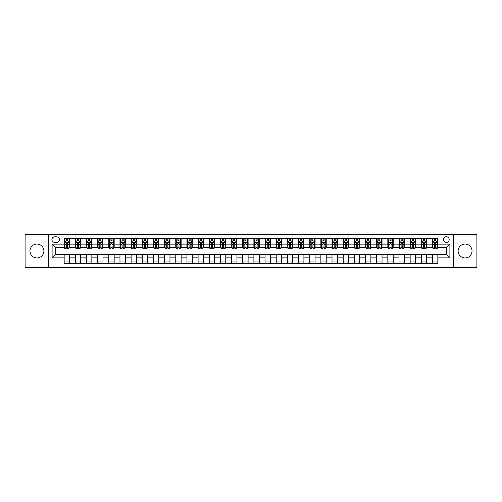 <?xml version="1.0" encoding="UTF-8"?>
<svg xmlns="http://www.w3.org/2000/svg" width="502" height="502" viewBox="0 0 502 502"><rect width="100%" height="100%" fill="white"/><g stroke="black" fill="none" stroke-linecap="round" stroke-linejoin="round"><path stroke-width="0.75" d="M465.072 244.035A6.965 6.965 0 0 0 458.106 251A6.965 6.965 0 0 0 465.072 257.965A6.965 6.965 0 0 0 472.037 251A6.965 6.965 0 0 0 465.072 244.035M36.928 244.035A6.965 6.965 0 0 0 29.963 251A6.965 6.965 0 0 0 36.928 257.965A6.965 6.965 0 0 0 43.894 251A6.965 6.965 0 0 0 36.928 244.035M446.316 236.712A2.855 2.855 0 0 0 443.461 239.573A2.855 2.855 0 0 0 446.316 242.428A2.855 2.855 0 0 0 449.177 239.573A2.855 2.855 0 0 0 446.316 236.712M453.463 267.516L476.9 267.516L476.9 234.484L453.463 234.484L453.463 267.516L48.537 267.516L48.537 234.484L25.1 234.484L25.1 267.516L48.537 267.516M54.699 242.34L56.663 242.34A2.767 2.767 0 0 0 59.431 239.573A2.767 2.767 0 0 0 56.663 236.806L54.699 236.806A2.767 2.767 0 0 0 51.932 239.573A2.767 2.767 0 0 0 54.699 242.34M453.463 234.484L48.537 234.484M64.162 257.877L52.108 257.877L52.108 244.123L64.162 244.123L64.162 247.699L55.684 247.699L55.684 254.301L64.162 254.301L64.162 263.28L437.838 263.28L437.838 254.301L446.316 254.301L446.316 247.699L437.838 247.699L437.838 244.123L449.892 244.123L449.892 257.877L437.838 257.877M437.838 244.123L437.838 238.72L64.162 238.72L64.162 244.123M432.479 238.72L432.479 247.699L432.925 247.699M434.619 247.699L435.692 247.699M437.393 247.699L437.838 247.699M432.479 247.699L426.229 247.699M421.316 238.72L421.316 247.699L421.762 247.699M423.462 247.699L424.535 247.699M421.316 247.699L415.066 247.699M410.159 238.72L410.159 247.699L410.605 247.699M412.299 247.699L413.372 247.699M410.159 247.699L403.909 247.699M398.996 238.72L398.996 247.699L399.441 247.699M401.136 247.699L402.209 247.699M398.996 247.699L392.746 247.699M387.833 238.72L387.833 247.699L388.278 247.699M389.979 247.699L391.052 247.699M387.833 247.699L381.583 247.699M376.676 238.72L376.676 247.699L377.121 247.699M378.815 247.699L379.888 247.699M376.676 247.699L370.426 247.699M365.512 238.72L365.512 247.699L365.958 247.699M367.659 247.699L368.725 247.699M365.512 247.699L359.263 247.699M354.349 238.72L354.349 247.699L354.801 247.699M356.495 247.699L357.568 247.699M354.349 247.699L348.099 247.699M343.192 238.72L343.192 247.699L343.638 247.699M345.332 247.699L346.405 247.699M343.192 247.699L336.942 247.699M332.029 238.72L332.029 247.699L332.475 247.699M334.175 247.699L335.242 247.699M332.029 247.699L325.779 247.699M320.866 238.72L320.866 247.699L321.318 247.699M323.012 247.699L324.085 247.699M320.866 247.699L314.616 247.699M309.709 238.72L309.709 247.699L310.154 247.699M311.849 247.699L312.922 247.699M309.709 247.699L303.459 247.699M298.546 238.72L298.546 247.699L298.991 247.699M300.692 247.699L301.758 247.699M298.546 247.699L292.296 247.699M287.382 238.72L287.382 247.699L287.834 247.699M289.528 247.699L290.602 247.699M287.382 247.699L281.133 247.699M276.225 238.72L276.225 247.699L276.671 247.699M278.365 247.699L279.438 247.699M276.225 247.699L269.976 247.699M265.062 238.72L265.062 247.699L265.508 247.699M267.208 247.699L268.275 247.699M265.062 247.699L258.812 247.699M253.899 238.72L253.899 247.699L254.351 247.699M256.045 247.699L257.118 247.699M253.899 247.699L247.649 247.699M242.742 238.72L242.742 247.699L243.188 247.699M244.882 247.699L245.955 247.699M242.742 247.699L236.492 247.699M231.579 238.72L231.579 247.699L232.024 247.699M233.725 247.699L234.792 247.699M231.579 247.699L225.329 247.699M220.416 238.72L220.416 247.699L220.867 247.699M222.562 247.699L223.635 247.699M220.416 247.699L214.166 247.699M209.259 238.72L209.259 247.699L209.704 247.699M211.398 247.699L212.471 247.699M209.259 247.699L203.009 247.699M198.095 238.72L198.095 247.699L198.541 247.699M200.242 247.699L201.308 247.699M198.095 247.699L191.846 247.699M186.939 238.72L186.939 247.699L187.384 247.699M189.078 247.699L190.151 247.699M186.939 247.699L180.682 247.699M175.775 238.72L175.775 247.699L176.221 247.699M177.915 247.699L178.988 247.699M175.775 247.699L169.525 247.699M164.612 238.72L164.612 247.699L165.058 247.699M166.758 247.699L167.825 247.699M164.612 247.699L158.362 247.699M153.455 238.72L153.455 247.699L153.901 247.699M155.595 247.699L156.668 247.699M153.455 247.699L147.199 247.699M142.292 238.72L142.292 247.699L142.737 247.699M144.432 247.699L145.505 247.699M142.292 247.699L136.042 247.699M131.129 238.72L131.129 247.699L131.574 247.699M133.275 247.699L134.341 247.699M131.129 247.699L124.879 247.699M119.972 238.72L119.972 247.699L120.417 247.699M122.111 247.699L123.185 247.699M119.972 247.699L113.722 247.699M108.808 238.72L108.808 247.699L109.254 247.699M110.948 247.699L112.021 247.699M108.808 247.699L102.559 247.699M97.645 238.72L97.645 247.699L98.091 247.699M99.791 247.699L100.864 247.699M97.645 247.699L91.395 247.699M86.488 238.72L86.488 247.699L86.934 247.699M88.628 247.699L89.701 247.699M86.488 247.699L80.238 247.699M75.325 238.72L75.325 247.699L75.771 247.699M77.465 247.699L78.538 247.699M75.325 247.699L69.075 247.699M64.162 247.699L64.607 247.699M66.308 247.699L67.381 247.699M64.162 254.301L69.521 254.301L69.521 263.28M437.838 254.301L69.521 254.301M69.521 238.72L69.521 247.699M64.162 240.954L64.607 240.954M66.308 240.954L67.381 240.954M69.075 240.954L69.521 240.954M64.162 261.046L69.521 261.046M75.325 254.301L75.325 263.28M80.684 238.72L80.684 247.699M75.325 240.954L75.771 240.954M77.465 240.954L78.538 240.954M80.238 240.954L80.684 240.954M80.684 254.301L80.684 263.28M75.325 261.046L80.684 261.046M86.488 254.301L86.488 263.28M91.841 254.301L91.841 263.28M86.488 261.046L91.841 261.046M91.841 238.72L91.841 247.699M86.488 240.954L86.934 240.954M88.628 240.954L89.701 240.954M91.395 240.954L91.841 240.954M97.645 254.301L97.645 263.28M103.004 254.301L103.004 263.28M97.645 261.046L103.004 261.046M103.004 238.72L103.004 247.699M97.645 240.954L98.091 240.954M99.791 240.954L100.864 240.954M102.559 240.954L103.004 240.954M108.808 254.301L108.808 263.28M114.167 254.301L114.167 263.28M108.808 261.046L114.167 261.046M114.167 238.72L114.167 247.699M108.808 240.954L109.254 240.954M110.948 240.954L112.021 240.954M113.722 240.954L114.167 240.954M119.972 254.301L119.972 263.28M125.324 254.301L125.324 263.28M119.972 261.046L125.324 261.046M125.324 238.72L125.324 247.699M119.972 240.954L120.417 240.954M122.111 240.954L123.185 240.954M124.879 240.954L125.324 240.954M131.129 254.301L131.129 263.28M136.488 254.301L136.488 263.28M131.129 261.046L136.488 261.046M136.488 238.72L136.488 247.699M131.129 240.954L131.574 240.954M133.275 240.954L134.341 240.954M136.042 240.954L136.488 240.954M142.292 254.301L142.292 263.28M147.651 254.301L147.651 263.28M142.292 261.046L147.651 261.046M147.651 238.72L147.651 247.699M142.292 240.954L142.737 240.954M144.432 240.954L145.505 240.954M147.199 240.954L147.651 240.954M153.455 254.301L153.455 263.28M158.808 254.301L158.808 263.28M153.455 261.046L158.808 261.046M158.808 238.72L158.808 247.699M153.455 240.954L153.901 240.954M155.595 240.954L156.668 240.954M158.362 240.954L158.808 240.954M164.612 254.301L164.612 263.28M169.971 254.301L169.971 263.28M164.612 261.046L169.971 261.046M169.971 238.72L169.971 247.699M164.612 240.954L165.058 240.954M166.758 240.954L167.825 240.954M169.525 240.954L169.971 240.954M175.775 254.301L175.775 263.28M181.134 254.301L181.134 263.28M175.775 261.046L181.134 261.046M181.134 238.72L181.134 247.699M175.775 240.954L176.221 240.954M177.915 240.954L178.988 240.954M180.682 240.954L181.134 240.954M186.939 254.301L186.939 263.28M192.291 254.301L192.291 263.28M186.939 261.046L192.291 261.046M192.291 238.72L192.291 247.699M186.939 240.954L187.384 240.954M189.078 240.954L190.151 240.954M191.846 240.954L192.291 240.954M198.095 254.301L198.095 263.28M203.454 254.301L203.454 263.28M198.095 261.046L203.454 261.046M203.454 238.72L203.454 247.699M198.095 240.954L198.541 240.954M200.242 240.954L201.308 240.954M203.009 240.954L203.454 240.954M209.259 254.301L209.259 263.28M214.618 254.301L214.618 263.28M209.259 261.046L214.618 261.046M214.618 238.72L214.618 247.699M209.259 240.954L209.704 240.954M211.398 240.954L212.471 240.954M214.166 240.954L214.618 240.954M220.416 254.301L220.416 263.28M225.774 254.301L225.774 263.28M220.416 261.046L225.774 261.046M225.774 238.72L225.774 247.699M220.416 240.954L220.867 240.954M222.562 240.954L223.635 240.954M225.329 240.954L225.774 240.954M231.579 254.301L231.579 263.28M236.938 254.301L236.938 263.28M231.579 261.046L236.938 261.046M236.938 238.72L236.938 247.699M231.579 240.954L232.024 240.954M233.725 240.954L234.792 240.954M236.492 240.954L236.938 240.954M242.742 254.301L242.742 263.28M248.101 254.301L248.101 263.28M242.742 261.046L248.101 261.046M248.101 238.72L248.101 247.699M242.742 240.954L243.188 240.954M244.882 240.954L245.955 240.954M247.649 240.954L248.101 240.954M253.899 254.301L253.899 263.28M259.258 254.301L259.258 263.28M253.899 261.046L259.258 261.046M259.258 238.72L259.258 247.699M253.899 240.954L254.351 240.954M256.045 240.954L257.118 240.954M258.812 240.954L259.258 240.954M265.062 254.301L265.062 263.28M270.421 254.301L270.421 263.28M265.062 261.046L270.421 261.046M270.421 238.72L270.421 247.699M265.062 240.954L265.508 240.954M267.208 240.954L268.275 240.954M269.976 240.954L270.421 240.954M276.225 254.301L276.225 263.28M281.584 254.301L281.584 263.28M276.225 261.046L281.584 261.046M281.584 238.72L281.584 247.699M276.225 240.954L276.671 240.954M278.365 240.954L279.438 240.954M281.133 240.954L281.584 240.954M287.382 254.301L287.382 263.28M292.741 254.301L292.741 263.28M287.382 261.046L292.741 261.046M292.741 238.72L292.741 247.699M287.382 240.954L287.834 240.954M289.528 240.954L290.602 240.954M292.296 240.954L292.741 240.954M298.546 254.301L298.546 263.28M303.905 254.301L303.905 263.28M298.546 261.046L303.905 261.046M303.905 238.72L303.905 247.699M298.546 240.954L298.991 240.954M300.692 240.954L301.758 240.954M303.459 240.954L303.905 240.954M309.709 254.301L309.709 263.28M315.061 254.301L315.061 263.28M309.709 261.046L315.061 261.046M315.061 238.72L315.061 247.699M309.709 240.954L310.154 240.954M311.849 240.954L312.922 240.954M314.616 240.954L315.061 240.954M320.866 254.301L320.866 263.28M326.225 254.301L326.225 263.28M320.866 261.046L326.225 261.046M326.225 238.72L326.225 247.699M320.866 240.954L321.318 240.954M323.012 240.954L324.085 240.954M325.779 240.954L326.225 240.954M332.029 254.301L332.029 263.28M337.388 254.301L337.388 263.28M332.029 261.046L337.388 261.046M337.388 238.72L337.388 247.699M332.029 240.954L332.475 240.954M334.175 240.954L335.242 240.954M336.942 240.954L337.388 240.954M343.192 254.301L343.192 263.28M348.545 254.301L348.545 263.28M343.192 261.046L348.545 261.046M348.545 238.72L348.545 247.699M343.192 240.954L343.638 240.954M345.332 240.954L346.405 240.954M348.099 240.954L348.545 240.954M354.349 254.301L354.349 263.28M359.708 254.301L359.708 263.28M354.349 261.046L359.708 261.046M359.708 238.72L359.708 247.699M354.349 240.954L354.801 240.954M356.495 240.954L357.568 240.954M359.263 240.954L359.708 240.954M365.512 254.301L365.512 263.28M370.871 254.301L370.871 263.28M365.512 261.046L370.871 261.046M370.871 238.72L370.871 247.699M365.512 240.954L365.958 240.954M367.659 240.954L368.725 240.954M370.426 240.954L370.871 240.954M376.676 254.301L376.676 263.28M382.028 254.301L382.028 263.28M376.676 261.046L382.028 261.046M382.028 238.72L382.028 247.699M376.676 240.954L377.121 240.954M378.815 240.954L379.888 240.954M381.583 240.954L382.028 240.954M387.833 254.301L387.833 263.28M393.191 254.301L393.191 263.28M387.833 261.046L393.191 261.046M393.191 238.72L393.191 247.699M387.833 240.954L388.278 240.954M389.979 240.954L391.052 240.954M392.746 240.954L393.191 240.954M398.996 254.301L398.996 263.28M404.355 254.301L404.355 263.28M398.996 261.046L404.355 261.046M404.355 238.72L404.355 247.699M398.996 240.954L399.441 240.954M401.136 240.954L402.209 240.954M403.909 240.954L404.355 240.954M410.159 254.301L410.159 263.28M415.512 254.301L415.512 263.28M410.159 261.046L415.512 261.046M415.512 238.72L415.512 247.699M410.159 240.954L410.605 240.954M412.299 240.954L413.372 240.954M415.066 240.954L415.512 240.954M421.316 254.301L421.316 263.28M426.675 254.301L426.675 263.28M421.316 261.046L426.675 261.046M426.675 238.72L426.675 247.699M421.316 240.954L421.762 240.954M423.462 240.954L424.535 240.954M426.229 240.954L426.675 240.954M432.479 254.301L432.479 263.28M432.479 261.046L437.838 261.046M432.479 240.954L432.925 240.954M434.619 240.954L435.692 240.954M437.393 240.954L437.838 240.954M55.684 247.699L52.108 244.123M55.684 254.301L52.108 257.877M449.892 244.123L446.316 247.699M449.892 257.877L446.316 254.301M67.381 239.881L66.308 239.881M69.075 247.116L67.381 247.116L67.381 248.233L69.075 248.233L69.075 242.786L68.184 240.998L65.505 240.998L64.607 242.786L64.607 248.233L66.308 248.233L66.308 247.116L64.607 247.116M64.607 242.786L64.607 238.72M69.075 242.786L69.075 238.72M66.308 240.998L66.308 238.72M67.381 238.72L67.381 240.998M67.381 247.116L67.381 243.457L66.308 243.457L66.308 247.116M78.538 239.881L77.465 239.881M80.238 247.116L78.538 247.116L78.538 248.233L80.238 248.233L80.238 242.786L79.341 240.998L76.662 240.998L75.771 242.786L75.771 248.233L77.465 248.233L77.465 247.116L75.771 247.116M75.771 242.786L75.771 238.72M80.238 242.786L80.238 238.72M77.465 240.998L77.465 238.72M78.538 238.72L78.538 240.998M78.538 247.116L78.538 243.457L77.465 243.457L77.465 247.116M89.701 239.881L88.628 239.881M91.395 247.116L89.701 247.116L89.701 248.233L91.395 248.233L91.395 242.786L90.504 240.998L87.825 240.998L86.934 242.786L86.934 248.233L88.628 248.233L88.628 247.116L86.934 247.116M86.934 242.786L86.934 238.72M91.395 242.786L91.395 238.72M88.628 240.998L88.628 238.72M89.701 238.72L89.701 240.998M89.701 247.116L89.701 243.457L88.628 243.457L88.628 247.116M100.864 239.881L99.791 239.881M102.559 247.116L100.864 247.116L100.864 248.233L102.559 248.233L102.559 242.786L101.668 240.998L98.988 240.998L98.091 242.786L98.091 248.233L99.791 248.233L99.791 247.116L98.091 247.116M98.091 242.786L98.091 238.72M102.559 242.786L102.559 238.72M99.791 240.998L99.791 238.72M100.864 238.72L100.864 240.998M100.864 247.116L100.864 243.457L99.791 243.457L99.791 247.116M112.021 239.881L110.948 239.881M113.722 247.116L112.021 247.116L112.021 248.233L113.722 248.233L113.722 242.786L112.825 240.998L110.145 240.998L109.254 242.786L109.254 248.233L110.948 248.233L110.948 247.116L109.254 247.116M109.254 242.786L109.254 238.72M113.722 242.786L113.722 238.72M110.948 240.998L110.948 238.72M112.021 238.72L112.021 240.998M112.021 247.116L112.021 243.457L110.948 243.457L110.948 247.116M123.185 239.881L122.111 239.881M124.879 247.116L123.185 247.116L123.185 248.233L124.879 248.233L124.879 242.786L123.988 240.998L121.308 240.998L120.417 242.786L120.417 248.233L122.111 248.233L122.111 247.116L120.417 247.116M120.417 242.786L120.417 238.72M124.879 242.786L124.879 238.72M122.111 240.998L122.111 238.72M123.185 238.72L123.185 240.998M123.185 247.116L123.185 243.457L122.111 243.457L122.111 247.116M134.341 239.881L133.275 239.881M136.042 247.116L134.341 247.116L134.341 248.233L136.042 248.233L136.042 242.786L135.151 240.998L132.472 240.998L131.574 242.786L131.574 248.233L133.275 248.233L133.275 247.116L131.574 247.116M131.574 242.786L131.574 238.72M136.042 242.786L136.042 238.72M133.275 240.998L133.275 238.72M134.341 238.72L134.341 240.998M134.341 247.116L134.341 243.457L133.275 243.457L133.275 247.116M145.505 239.881L144.432 239.881M147.199 247.116L145.505 247.116L145.505 248.233L147.199 248.233L147.199 242.786L146.308 240.998L143.628 240.998L142.737 242.786L142.737 248.233L144.432 248.233L144.432 247.116L142.737 247.116M142.737 242.786L142.737 238.72M147.199 242.786L147.199 238.72M144.432 240.998L144.432 238.72M145.505 238.72L145.505 240.998M145.505 247.116L145.505 243.457L144.432 243.457L144.432 247.116M156.668 239.881L155.595 239.881M158.362 247.116L156.668 247.116L156.668 248.233L158.362 248.233L158.362 242.786L157.471 240.998L154.792 240.998L153.901 242.786L153.901 248.233L155.595 248.233L155.595 247.116L153.901 247.116M153.901 242.786L153.901 238.72M158.362 242.786L158.362 238.72M155.595 240.998L155.595 238.72M156.668 238.72L156.668 240.998M156.668 247.116L156.668 243.457L155.595 243.457L155.595 247.116M167.825 239.881L166.758 239.881M169.525 247.116L167.825 247.116L167.825 248.233L169.525 248.233L169.525 242.786L168.634 240.998L165.955 240.998L165.058 242.786L165.058 248.233L166.758 248.233L166.758 247.116L165.058 247.116M165.058 242.786L165.058 238.72M169.525 242.786L169.525 238.72M166.758 240.998L166.758 238.72M167.825 238.72L167.825 240.998M167.825 247.116L167.825 243.457L166.758 243.457L166.758 247.116M178.988 239.881L177.915 239.881M180.682 247.116L178.988 247.116L178.988 248.233L180.682 248.233L180.682 242.786L179.791 240.998L177.112 240.998L176.221 242.786L176.221 248.233L177.915 248.233L177.915 247.116L176.221 247.116M176.221 242.786L176.221 238.72M180.682 242.786L180.682 238.72M177.915 240.998L177.915 238.72M178.988 238.72L178.988 240.998M178.988 247.116L178.988 243.457L177.915 243.457L177.915 247.116M190.151 239.881L189.078 239.881M191.846 247.116L190.151 247.116L190.151 248.233L191.846 248.233L191.846 242.786L190.955 240.998L188.275 240.998L187.384 242.786L187.384 248.233L189.078 248.233L189.078 247.116L187.384 247.116M187.384 242.786L187.384 238.72M191.846 242.786L191.846 238.72M189.078 240.998L189.078 238.72M190.151 238.72L190.151 240.998M190.151 247.116L190.151 243.457L189.078 243.457L189.078 247.116M201.308 239.881L200.242 239.881M203.009 247.116L201.308 247.116L201.308 248.233L203.009 248.233L203.009 242.786L202.111 240.998L199.438 240.998L198.541 242.786L198.541 248.233L200.242 248.233L200.242 247.116L198.541 247.116M198.541 242.786L198.541 238.72M203.009 242.786L203.009 238.72M200.242 240.998L200.242 238.72M201.308 238.72L201.308 240.998M201.308 247.116L201.308 243.457L200.242 243.457L200.242 247.116M212.471 239.881L211.398 239.881M214.166 247.116L212.471 247.116L212.471 248.233L214.166 248.233L214.166 242.786L213.275 240.998L210.595 240.998L209.704 242.786L209.704 248.233L211.398 248.233L211.398 247.116L209.704 247.116M209.704 242.786L209.704 238.72M214.166 242.786L214.166 238.72M211.398 240.998L211.398 238.72M212.471 238.72L212.471 240.998M212.471 247.116L212.471 243.457L211.398 243.457L211.398 247.116M223.635 239.881L222.562 239.881M225.329 247.116L223.635 247.116L223.635 248.233L225.329 248.233L225.329 242.786L224.438 240.998L221.758 240.998L220.867 242.786L220.867 248.233L222.562 248.233L222.562 247.116L220.867 247.116M220.867 242.786L220.867 238.72M225.329 242.786L225.329 238.72M222.562 240.998L222.562 238.72M223.635 238.72L223.635 240.998M223.635 247.116L223.635 243.457L222.562 243.457L222.562 247.116M234.792 239.881L233.725 239.881M236.492 247.116L234.792 247.116L234.792 248.233L236.492 248.233L236.492 242.786L235.595 240.998L232.922 240.998L232.024 242.786L232.024 248.233L233.725 248.233L233.725 247.116L232.024 247.116M232.024 242.786L232.024 238.72M236.492 242.786L236.492 238.72M233.725 240.998L233.725 238.72M234.792 238.72L234.792 240.998M234.792 247.116L234.792 243.457L233.725 243.457L233.725 247.116M245.955 239.881L244.882 239.881M247.649 247.116L245.955 247.116L245.955 248.233L247.649 248.233L247.649 242.786L246.758 240.998L244.079 240.998L243.188 242.786L243.188 248.233L244.882 248.233L244.882 247.116L243.188 247.116M243.188 242.786L243.188 238.72M247.649 242.786L247.649 238.72M244.882 240.998L244.882 238.72M245.955 238.72L245.955 240.998M245.955 247.116L245.955 243.457L244.882 243.457L244.882 247.116M257.118 239.881L256.045 239.881M258.812 247.116L257.118 247.116L257.118 248.233L258.812 248.233L258.812 242.786L257.921 240.998L255.242 240.998L254.351 242.786L254.351 248.233L256.045 248.233L256.045 247.116L254.351 247.116M254.351 242.786L254.351 238.72M258.812 242.786L258.812 238.72M256.045 240.998L256.045 238.72M257.118 238.72L257.118 240.998M257.118 247.116L257.118 243.457L256.045 243.457L256.045 247.116M268.275 239.881L267.208 239.881M269.976 247.116L268.275 247.116L268.275 248.233L269.976 248.233L269.976 242.786L269.078 240.998L266.405 240.998L265.508 242.786L265.508 248.233L267.208 248.233L267.208 247.116L265.508 247.116M265.508 242.786L265.508 238.72M269.976 242.786L269.976 238.72M267.208 240.998L267.208 238.72M268.275 238.72L268.275 240.998M268.275 247.116L268.275 243.457L267.208 243.457L267.208 247.116M279.438 239.881L278.365 239.881M281.133 247.116L279.438 247.116L279.438 248.233L281.133 248.233L281.133 242.786L280.241 240.998L277.562 240.998L276.671 242.786L276.671 248.233L278.365 248.233L278.365 247.116L276.671 247.116M276.671 242.786L276.671 238.72M281.133 242.786L281.133 238.72M278.365 240.998L278.365 238.72M279.438 238.72L279.438 240.998M279.438 247.116L279.438 243.457L278.365 243.457L278.365 247.116M290.602 239.881L289.528 239.881M292.296 247.116L290.602 247.116L290.602 248.233L292.296 248.233L292.296 242.786L291.405 240.998L288.725 240.998L287.834 242.786L287.834 248.233L289.528 248.233L289.528 247.116L287.834 247.116M287.834 242.786L287.834 238.72M292.296 242.786L292.296 238.72M289.528 240.998L289.528 238.72M290.602 238.72L290.602 240.998M290.602 247.116L290.602 243.457L289.528 243.457L289.528 247.116M301.758 239.881L300.692 239.881M303.459 247.116L301.758 247.116L301.758 248.233L303.459 248.233L303.459 242.786L302.562 240.998L299.889 240.998L298.991 242.786L298.991 248.233L300.692 248.233L300.692 247.116L298.991 247.116M298.991 242.786L298.991 238.72M303.459 242.786L303.459 238.72M300.692 240.998L300.692 238.72M301.758 238.72L301.758 240.998M301.758 247.116L301.758 243.457L300.692 243.457L300.692 247.116M312.922 239.881L311.849 239.881M314.616 247.116L312.922 247.116L312.922 248.233L314.616 248.233L314.616 242.786L313.725 240.998L311.045 240.998L310.154 242.786L310.154 248.233L311.849 248.233L311.849 247.116L310.154 247.116M310.154 242.786L310.154 238.72M314.616 242.786L314.616 238.72M311.849 240.998L311.849 238.72M312.922 238.72L312.922 240.998M312.922 247.116L312.922 243.457L311.849 243.457L311.849 247.116M324.085 239.881L323.012 239.881M325.779 247.116L324.085 247.116L324.085 248.233L325.779 248.233L325.779 242.786L324.888 240.998L322.209 240.998L321.318 242.786L321.318 248.233L323.012 248.233L323.012 247.116L321.318 247.116M321.318 242.786L321.318 238.72M325.779 242.786L325.779 238.72M323.012 240.998L323.012 238.72M324.085 238.72L324.085 240.998M324.085 247.116L324.085 243.457L323.012 243.457L323.012 247.116M335.242 239.881L334.175 239.881M336.942 247.116L335.242 247.116L335.242 248.233L336.942 248.233L336.942 242.786L336.045 240.998L333.366 240.998L332.475 242.786L332.475 248.233L334.175 248.233L334.175 247.116L332.475 247.116M332.475 242.786L332.475 238.72M336.942 242.786L336.942 238.72M334.175 240.998L334.175 238.72M335.242 238.72L335.242 240.998M335.242 247.116L335.242 243.457L334.175 243.457L334.175 247.116M346.405 239.881L345.332 239.881M348.099 247.116L346.405 247.116L346.405 248.233L348.099 248.233L348.099 242.786L347.208 240.998L344.529 240.998L343.638 242.786L343.638 248.233L345.332 248.233L345.332 247.116L343.638 247.116M343.638 242.786L343.638 238.72M348.099 242.786L348.099 238.72M345.332 240.998L345.332 238.72M346.405 238.72L346.405 240.998M346.405 247.116L346.405 243.457L345.332 243.457L345.332 247.116M357.568 239.881L356.495 239.881M359.263 247.116L357.568 247.116L357.568 248.233L359.263 248.233L359.263 242.786L358.372 240.998L355.692 240.998L354.801 242.786L354.801 248.233L356.495 248.233L356.495 247.116L354.801 247.116M354.801 242.786L354.801 238.72M359.263 242.786L359.263 238.72M356.495 240.998L356.495 238.72M357.568 238.72L357.568 240.998M357.568 247.116L357.568 243.457L356.495 243.457L356.495 247.116M368.725 239.881L367.659 239.881M370.426 247.116L368.725 247.116L368.725 248.233L370.426 248.233L370.426 242.786L369.528 240.998L366.849 240.998L365.958 242.786L365.958 248.233L367.659 248.233L367.659 247.116L365.958 247.116M365.958 242.786L365.958 238.72M370.426 242.786L370.426 238.72M367.659 240.998L367.659 238.72M368.725 238.72L368.725 240.998M368.725 247.116L368.725 243.457L367.659 243.457L367.659 247.116M379.888 239.881L378.815 239.881M381.583 247.116L379.888 247.116L379.888 248.233L381.583 248.233L381.583 242.786L380.692 240.998L378.012 240.998L377.121 242.786L377.121 248.233L378.815 248.233L378.815 247.116L377.121 247.116M377.121 242.786L377.121 238.72M381.583 242.786L381.583 238.72M378.815 240.998L378.815 238.72M379.888 238.72L379.888 240.998M379.888 247.116L379.888 243.457L378.815 243.457L378.815 247.116M391.052 239.881L389.979 239.881M392.746 247.116L391.052 247.116L391.052 248.233L392.746 248.233L392.746 242.786L391.855 240.998L389.175 240.998L388.278 242.786L388.278 248.233L389.979 248.233L389.979 247.116L388.278 247.116M388.278 242.786L388.278 238.72M392.746 242.786L392.746 238.72M389.979 240.998L389.979 238.72M391.052 238.72L391.052 240.998M391.052 247.116L391.052 243.457L389.979 243.457L389.979 247.116M402.209 239.881L401.136 239.881M403.909 247.116L402.209 247.116L402.209 248.233L403.909 248.233L403.909 242.786L403.012 240.998L400.332 240.998L399.441 242.786L399.441 248.233L401.136 248.233L401.136 247.116L399.441 247.116M399.441 242.786L399.441 238.72M403.909 242.786L403.909 238.72M401.136 240.998L401.136 238.72M402.209 238.72L402.209 240.998M402.209 247.116L402.209 243.457L401.136 243.457L401.136 247.116M413.372 239.881L412.299 239.881M415.066 247.116L413.372 247.116L413.372 248.233L415.066 248.233L415.066 242.786L414.175 240.998L411.496 240.998L410.605 242.786L410.605 248.233L412.299 248.233L412.299 247.116L410.605 247.116M410.605 242.786L410.605 238.72M415.066 242.786L415.066 238.72M412.299 240.998L412.299 238.72M413.372 238.72L413.372 240.998M413.372 247.116L413.372 243.457L412.299 243.457L412.299 247.116M424.535 239.881L423.462 239.881M426.229 247.116L424.535 247.116L424.535 248.233L426.229 248.233L426.229 242.786L425.338 240.998L422.659 240.998L421.762 242.786L421.762 248.233L423.462 248.233L423.462 247.116L421.762 247.116M421.762 242.786L421.762 238.72M426.229 242.786L426.229 238.72M423.462 240.998L423.462 238.72M424.535 238.72L424.535 240.998M424.535 247.116L424.535 243.457L423.462 243.457L423.462 247.116M435.692 239.881L434.619 239.881M437.393 247.116L435.692 247.116L435.692 248.233L437.393 248.233L437.393 242.786L436.495 240.998L433.816 240.998L432.925 242.786L432.925 248.233L434.619 248.233L434.619 247.116L432.925 247.116M432.925 242.786L432.925 238.72M437.393 242.786L437.393 238.72M434.619 240.998L434.619 238.72M435.692 238.72L435.692 240.998M435.692 247.116L435.692 243.457L434.619 243.457L434.619 247.116M75.325 257.877L69.521 257.877M75.325 244.123L69.521 244.123M86.488 244.123L80.684 244.123M86.488 257.877L80.684 257.877M97.645 244.123L91.841 244.123M97.645 257.877L91.841 257.877M108.808 244.123L103.004 244.123M108.808 257.877L103.004 257.877M119.972 244.123L114.167 244.123M119.972 257.877L114.167 257.877M131.129 244.123L125.324 244.123M131.129 257.877L125.324 257.877M142.292 244.123L136.488 244.123M142.292 257.877L136.488 257.877M153.455 244.123L147.651 244.123M153.455 257.877L147.651 257.877M164.612 244.123L158.808 244.123M164.612 257.877L158.808 257.877M175.775 244.123L169.971 244.123M175.775 257.877L169.971 257.877M186.939 244.123L181.134 244.123M186.939 257.877L181.134 257.877M198.095 244.123L192.291 244.123M198.095 257.877L192.291 257.877M209.259 244.123L203.454 244.123M209.259 257.877L203.454 257.877M220.416 244.123L214.618 244.123M220.416 257.877L214.618 257.877M231.579 244.123L225.774 244.123M231.579 257.877L225.774 257.877M242.742 244.123L236.938 244.123M242.742 257.877L236.938 257.877M253.899 244.123L248.101 244.123M253.899 257.877L248.101 257.877M265.062 244.123L259.258 244.123M265.062 257.877L259.258 257.877M276.225 244.123L270.421 244.123M276.225 257.877L270.421 257.877M287.382 244.123L281.584 244.123M287.382 257.877L281.584 257.877M298.546 244.123L292.741 244.123M298.546 257.877L292.741 257.877M309.709 244.123L303.905 244.123M309.709 257.877L303.905 257.877M320.866 244.123L315.061 244.123M320.866 257.877L315.061 257.877M332.029 244.123L326.225 244.123M332.029 257.877L326.225 257.877M343.192 244.123L337.388 244.123M343.192 257.877L337.388 257.877M354.349 244.123L348.545 244.123M354.349 257.877L348.545 257.877M365.512 244.123L359.708 244.123M365.512 257.877L359.708 257.877M376.676 244.123L370.871 244.123M376.676 257.877L370.871 257.877M387.833 244.123L382.028 244.123M387.833 257.877L382.028 257.877M398.996 244.123L393.191 244.123M398.996 257.877L393.191 257.877M410.159 244.123L404.355 244.123M410.159 257.877L404.355 257.877M421.316 244.123L415.512 244.123M421.316 257.877L415.512 257.877M432.479 244.123L426.675 244.123M432.479 257.877L426.675 257.877M69.05 242.742L64.632 242.742M64.607 241.104L65.448 241.104M68.234 241.104L69.075 241.104M66.308 244.719L64.607 244.719M69.075 244.719L67.381 244.719M67.381 240.452L66.308 240.452M80.213 242.742L75.796 242.742M75.771 241.104L76.611 241.104M79.398 241.104L80.238 241.104M77.465 244.719L75.771 244.719M80.238 244.719L78.538 244.719M78.538 240.452L77.465 240.452M91.377 242.742L86.953 242.742M86.934 241.104L87.775 241.104M90.555 241.104L91.395 241.104M88.628 244.719L86.934 244.719M91.395 244.719L89.701 244.719M89.701 240.452L88.628 240.452M102.533 242.742L98.116 242.742M98.091 241.104L98.932 241.104M101.718 241.104L102.559 241.104M99.791 244.719L98.091 244.719M102.559 244.719L100.864 244.719M100.864 240.452L99.791 240.452M113.697 242.742L109.279 242.742M109.254 241.104L110.095 241.104M112.881 241.104L113.722 241.104M110.948 244.719L109.254 244.719M113.722 244.719L112.021 244.719M112.021 240.452L110.948 240.452M124.86 242.742L120.436 242.742M120.417 241.104L121.252 241.104M124.038 241.104L124.879 241.104M122.111 244.719L120.417 244.719M124.879 244.719L123.185 244.719M123.185 240.452L122.111 240.452M136.017 242.742L131.599 242.742M131.574 241.104L132.415 241.104M135.201 241.104L136.042 241.104M133.275 244.719L131.574 244.719M136.042 244.719L134.341 244.719M134.341 240.452L133.275 240.452M147.18 242.742L142.763 242.742M142.737 241.104L143.578 241.104M146.364 241.104L147.199 241.104M144.432 244.719L142.737 244.719M147.199 244.719L145.505 244.719M145.505 240.452L144.432 240.452M158.343 242.742L153.919 242.742M153.901 241.104L154.735 241.104M157.521 241.104L158.362 241.104M155.595 244.719L153.901 244.719M158.362 244.719L156.668 244.719M156.668 240.452L155.595 240.452M169.5 242.742L165.083 242.742M165.058 241.104L165.898 241.104M168.685 241.104L169.525 241.104M166.758 244.719L165.058 244.719M169.525 244.719L167.825 244.719M167.825 240.452L166.758 240.452M180.664 242.742L176.246 242.742M176.221 241.104L177.062 241.104M179.848 241.104L180.682 241.104M177.915 244.719L176.221 244.719M180.682 244.719L178.988 244.719M178.988 240.452L177.915 240.452M191.827 242.742L187.403 242.742M187.384 241.104L188.219 241.104M191.005 241.104L191.846 241.104M189.078 244.719L187.384 244.719M191.846 244.719L190.151 244.719M190.151 240.452L189.078 240.452M202.984 242.742L198.566 242.742M198.541 241.104L199.382 241.104M202.168 241.104L203.009 241.104M200.242 244.719L198.541 244.719M203.009 244.719L201.308 244.719M201.308 240.452L200.242 240.452M214.147 242.742L209.729 242.742M209.704 241.104L210.545 241.104M213.331 241.104L214.166 241.104M211.398 244.719L209.704 244.719M214.166 244.719L212.471 244.719M212.471 240.452L211.398 240.452M225.31 242.742L220.886 242.742M220.867 241.104L221.702 241.104M224.488 241.104L225.329 241.104M222.562 244.719L220.867 244.719M225.329 244.719L223.635 244.719M223.635 240.452L222.562 240.452M236.467 242.742L232.049 242.742M232.024 241.104L232.865 241.104M235.651 241.104L236.492 241.104M233.725 244.719L232.024 244.719M236.492 244.719L234.792 244.719M234.792 240.452L233.725 240.452M247.63 242.742L243.206 242.742M243.188 241.104L244.028 241.104M246.815 241.104L247.649 241.104M244.882 244.719L243.188 244.719M247.649 244.719L245.955 244.719M245.955 240.452L244.882 240.452M258.794 242.742L254.37 242.742M254.351 241.104L255.185 241.104M257.972 241.104L258.812 241.104M256.045 244.719L254.351 244.719M258.812 244.719L257.118 244.719M257.118 240.452L256.045 240.452M269.95 242.742L265.533 242.742M265.508 241.104L266.349 241.104M269.135 241.104L269.976 241.104M267.208 244.719L265.508 244.719M269.976 244.719L268.275 244.719M268.275 240.452L267.208 240.452M281.114 242.742L276.69 242.742M276.671 241.104L277.512 241.104M280.298 241.104L281.133 241.104M278.365 244.719L276.671 244.719M281.133 244.719L279.438 244.719M279.438 240.452L278.365 240.452M292.271 242.742L287.853 242.742M287.834 241.104L288.669 241.104M291.455 241.104L292.296 241.104M289.528 244.719L287.834 244.719M292.296 244.719L290.602 244.719M290.602 240.452L289.528 240.452M303.434 242.742L299.016 242.742M298.991 241.104L299.832 241.104M302.618 241.104L303.459 241.104M300.692 244.719L298.991 244.719M303.459 244.719L301.758 244.719M301.758 240.452L300.692 240.452M314.597 242.742L310.173 242.742M310.154 241.104L310.995 241.104M313.781 241.104L314.616 241.104M311.849 244.719L310.154 244.719M314.616 244.719L312.922 244.719M312.922 240.452L311.849 240.452M325.754 242.742L321.336 242.742M321.318 241.104L322.152 241.104M324.938 241.104L325.779 241.104M323.012 244.719L321.318 244.719M325.779 244.719L324.085 244.719M324.085 240.452L323.012 240.452M336.917 242.742L332.5 242.742M332.475 241.104L333.315 241.104M336.102 241.104L336.942 241.104M334.175 244.719L332.475 244.719M336.942 244.719L335.242 244.719M335.242 240.452L334.175 240.452M348.081 242.742L343.657 242.742M343.638 241.104L344.479 241.104M347.265 241.104L348.099 241.104M345.332 244.719L343.638 244.719M348.099 244.719L346.405 244.719M346.405 240.452L345.332 240.452M359.237 242.742L354.82 242.742M354.801 241.104L355.636 241.104M358.422 241.104L359.263 241.104M356.495 244.719L354.801 244.719M359.263 244.719L357.568 244.719M357.568 240.452L356.495 240.452M370.401 242.742L365.983 242.742M365.958 241.104L366.799 241.104M369.585 241.104L370.426 241.104M367.659 244.719L365.958 244.719M370.426 244.719L368.725 244.719M368.725 240.452L367.659 240.452M381.564 242.742L377.14 242.742M377.121 241.104L377.962 241.104M380.748 241.104L381.583 241.104M378.815 244.719L377.121 244.719M381.583 244.719L379.888 244.719M379.888 240.452L378.815 240.452M392.721 242.742L388.303 242.742M388.278 241.104L389.119 241.104M391.905 241.104L392.746 241.104M389.979 244.719L388.278 244.719M392.746 244.719L391.052 244.719M391.052 240.452L389.979 240.452M403.884 242.742L399.466 242.742M399.441 241.104L400.282 241.104M403.068 241.104L403.909 241.104M401.136 244.719L399.441 244.719M403.909 244.719L402.209 244.719M402.209 240.452L401.136 240.452M415.047 242.742L410.623 242.742M410.605 241.104L411.445 241.104M414.225 241.104L415.066 241.104M412.299 244.719L410.605 244.719M415.066 244.719L413.372 244.719M413.372 240.452L412.299 240.452M426.204 242.742L421.787 242.742M421.762 241.104L422.602 241.104M425.389 241.104L426.229 241.104M423.462 244.719L421.762 244.719M426.229 244.719L424.535 244.719M424.535 240.452L423.462 240.452M437.367 242.742L432.95 242.742M432.925 241.104L433.766 241.104M436.552 241.104L437.393 241.104M434.619 244.719L432.925 244.719M437.393 244.719L435.692 244.719M435.692 240.452L434.619 240.452"/></g></svg>
